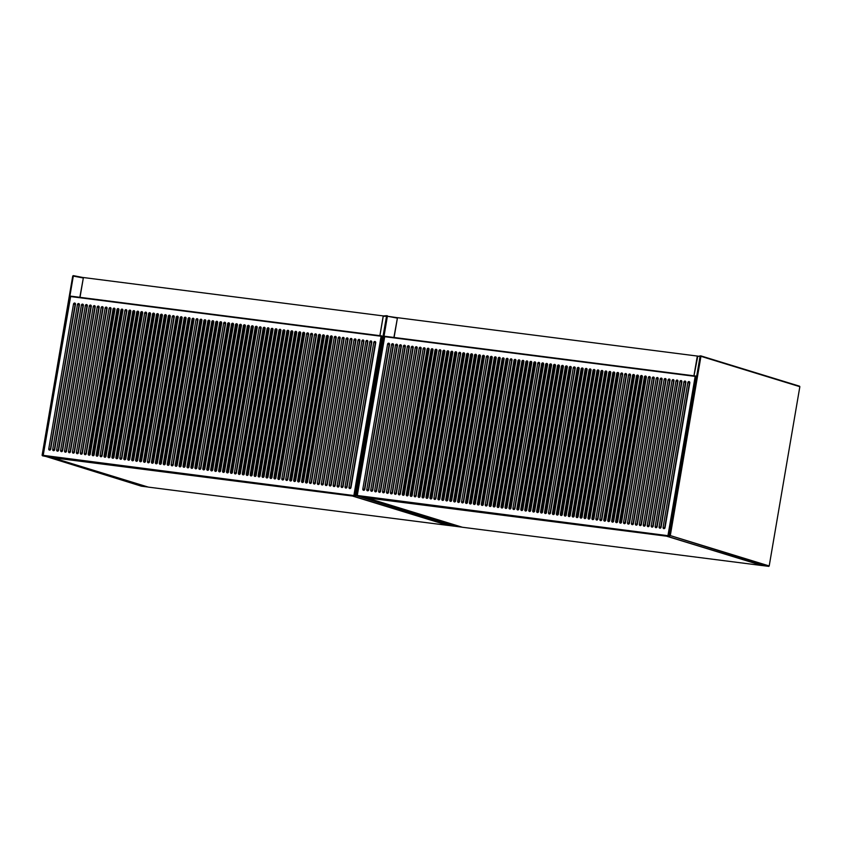 <?xml version="1.0" encoding="UTF-8"?>
<svg xmlns="http://www.w3.org/2000/svg" width="842" height="842" viewBox="0 0 842 842"><rect width="100%" height="100%" fill="white"/><g stroke="black" fill="none" stroke-linecap="round" stroke-linejoin="round"><path stroke-width="1.26" d="M697.608 356.092L397.477 317.676L394.088 337.484M693.934 375.806L697.323 356.008M666.527 536.175L762.231 565.571L462.384 527.25L366.67 497.854L666.559 535.996M384.741 336.453L357.187 495.97L367.47 497.948L665.738 536.08L668.559 535.765L357.44 495.506L668.559 535.765M665.033 527.681L689.798 382.836A1.147 0.989 -72.9 0 0 687.819 382.584L663.064 527.429A1.147 0.989 -72.9 0 0 665.033 527.681M661.086 527.176L685.851 382.331A1.147 0.989 -72.9 0 0 683.872 382.079L659.107 526.924A1.147 0.989 -72.9 0 0 661.086 527.176M657.139 526.671L681.894 381.826A1.147 0.989 -72.9 0 0 679.915 381.573L655.16 526.418A1.147 0.989 -72.9 0 0 657.139 526.671M396.393 493.349L421.158 348.493A1.147 0.989 -72.9 0 0 419.179 348.241L394.424 493.096A1.147 0.989 -72.9 0 0 396.393 493.349M392.446 492.844L417.211 347.988A1.147 0.989 -72.9 0 0 415.232 347.735L390.467 492.591A1.147 0.989 -72.9 0 0 392.446 492.844M388.499 492.338L413.254 347.483A1.147 0.989 -72.9 0 0 411.285 347.23L386.52 492.086A1.147 0.989 -72.9 0 0 388.499 492.338M384.541 491.833L409.307 346.978A1.147 0.989 -72.9 0 0 407.328 346.725L382.573 491.581A1.147 0.989 -72.9 0 0 384.541 491.833M380.595 491.328L405.36 346.472A1.147 0.989 -72.9 0 0 403.381 346.22L378.616 491.075A1.147 0.989 -72.9 0 0 380.595 491.328M376.648 490.823L401.402 345.978A1.147 0.989 -72.9 0 0 399.434 345.725L374.669 490.57A1.147 0.989 -72.9 0 0 376.648 490.823M372.69 490.318L397.456 345.473A1.147 0.989 -72.9 0 0 395.477 345.22L370.722 490.065A1.147 0.989 -72.9 0 0 372.69 490.318M368.743 489.812L393.509 344.967A1.147 0.989 -72.9 0 0 391.53 344.715L366.765 489.56A1.147 0.989 -72.9 0 0 368.743 489.812M364.797 489.307L389.551 344.462A1.147 0.989 -72.9 0 0 387.573 344.21L362.818 489.055A1.147 0.989 -72.9 0 0 364.797 489.307M629.479 523.145L654.245 378.29A1.147 0.989 -72.9 0 0 652.266 378.037L627.511 522.893A1.147 0.989 -72.9 0 0 629.479 523.145M633.437 523.65L658.191 378.795A1.147 0.989 -72.9 0 0 656.213 378.542L631.458 523.398A1.147 0.989 -72.9 0 0 633.437 523.65M637.383 524.156L662.138 379.3A1.147 0.989 -72.9 0 0 660.17 379.047L635.405 523.903A1.147 0.989 -72.9 0 0 637.383 524.156M641.33 524.65L666.096 379.805A1.147 0.989 -72.9 0 0 664.117 379.553L639.362 524.408A1.147 0.989 -72.9 0 0 641.33 524.65M645.288 525.155L670.043 380.31A1.147 0.989 -72.9 0 0 668.064 380.058L643.309 524.903A1.147 0.989 -72.9 0 0 645.288 525.155M649.235 525.661L673.989 380.816A1.147 0.989 -72.9 0 0 672.021 380.563L647.256 525.408A1.147 0.989 -72.9 0 0 649.235 525.661M653.182 526.166L677.947 381.321A1.147 0.989 -72.9 0 0 675.968 381.068L651.213 525.913A1.147 0.989 -72.9 0 0 653.182 526.166M400.35 493.854L425.105 348.998A1.147 0.989 -72.9 0 0 423.137 348.746L398.371 493.601A1.147 0.989 -72.9 0 0 400.35 493.854M613.681 521.124L638.436 376.269A1.147 0.989 -72.9 0 0 636.468 376.016L611.702 520.872A1.147 0.989 -72.9 0 0 613.681 521.124M642.393 376.774A1.147 0.989 -72.9 0 0 640.415 376.521L615.649 521.377A1.147 0.989 -72.9 0 0 617.628 521.63L642.393 376.774M634.489 375.764A1.147 0.989 -72.9 0 0 632.51 375.511L607.756 520.367A1.147 0.989 -72.9 0 0 609.724 520.619L634.489 375.764M434.988 350.261L410.222 495.117A1.147 0.989 -72.9 0 0 412.201 495.37L436.956 350.514A1.147 0.989 -72.9 0 0 434.988 350.261L436.209 350.504L411.454 495.349L436.209 350.504M431.03 349.756L406.276 494.612A1.147 0.989 -72.9 0 0 408.254 494.864L433.009 350.009A1.147 0.989 -72.9 0 0 431.03 349.756L432.262 349.998L407.507 494.843L432.262 349.998M442.881 351.272L418.127 496.127A1.147 0.989 -72.9 0 0 420.105 496.38L444.86 351.524A1.147 0.989 -72.9 0 0 442.881 351.272L444.113 351.514L419.358 496.359L444.113 351.514M416.148 495.875L440.913 351.019A1.147 0.989 -72.9 0 0 438.935 350.767L414.18 495.622A1.147 0.989 -72.9 0 0 416.148 495.875M625.532 522.64L650.287 377.784A1.147 0.989 -72.9 0 0 648.319 377.532L623.554 522.387A1.147 0.989 -72.9 0 0 625.532 522.64M427.083 349.251L402.329 494.107A1.147 0.989 -72.9 0 0 404.297 494.359L429.062 349.504A1.147 0.989 -72.9 0 0 427.083 349.251L428.315 349.493L403.55 494.338L428.315 349.493M646.34 377.279A1.147 0.989 -72.9 0 0 644.362 377.027L619.607 521.882A1.147 0.989 -72.9 0 0 621.585 522.135L646.34 377.279M559.425 366.165A1.147 0.989 -72.9 0 0 557.457 365.912L532.691 510.768A1.147 0.989 -72.9 0 0 534.67 511.02L559.425 366.165M555.478 365.66A1.147 0.989 -72.9 0 0 553.499 365.417L528.744 510.263A1.147 0.989 -72.9 0 0 530.713 510.515L555.478 365.66M551.531 365.165A1.147 0.989 -72.9 0 0 549.552 364.912L524.787 509.757A1.147 0.989 -72.9 0 0 526.766 510.01L551.531 365.165M531.776 362.639A1.147 0.989 -72.9 0 0 529.797 362.386L505.042 507.231A1.147 0.989 -72.9 0 0 507.01 507.484L531.776 362.639M435.903 498.401L460.658 353.545A1.147 0.989 -72.9 0 0 458.69 353.293L433.925 498.148A1.147 0.989 -72.9 0 0 435.903 498.401M547.574 364.66A1.147 0.989 -72.9 0 0 545.605 364.407L520.84 509.252A1.147 0.989 -72.9 0 0 522.819 509.505L547.574 364.66M543.627 364.154A1.147 0.989 -72.9 0 0 541.648 363.902L516.893 508.747A1.147 0.989 -72.9 0 0 518.861 509L543.627 364.154M535.722 363.144A1.147 0.989 -72.9 0 0 533.744 362.891L508.989 507.737A1.147 0.989 -72.9 0 0 510.968 507.989L535.722 363.144M563.382 366.67A1.147 0.989 -72.9 0 0 561.404 366.417L536.638 511.273A1.147 0.989 -72.9 0 0 538.617 511.526L563.382 366.67M567.329 367.175A1.147 0.989 -72.9 0 0 565.35 366.923L540.596 511.778A1.147 0.989 -72.9 0 0 542.564 512.031L567.329 367.175M571.276 367.68A1.147 0.989 -72.9 0 0 569.308 367.428L544.542 512.283A1.147 0.989 -72.9 0 0 546.521 512.536L571.276 367.68M579.18 368.691A1.147 0.989 -72.9 0 0 577.202 368.438L552.447 513.294A1.147 0.989 -72.9 0 0 554.425 513.546L579.18 368.691M583.127 369.196A1.147 0.989 -72.9 0 0 581.159 368.943L556.394 513.799A1.147 0.989 -72.9 0 0 558.372 514.052L583.127 369.196M587.084 369.701A1.147 0.989 -72.9 0 0 585.106 369.449L560.351 514.304A1.147 0.989 -72.9 0 0 562.319 514.557L587.084 369.701M591.031 370.206A1.147 0.989 -72.9 0 0 589.053 369.954L564.298 514.809A1.147 0.989 -72.9 0 0 566.277 515.062L591.031 370.206M594.978 370.712A1.147 0.989 -72.9 0 0 593.01 370.459L568.245 515.315A1.147 0.989 -72.9 0 0 570.223 515.567L594.978 370.712M614.734 373.238A1.147 0.989 -72.9 0 0 612.766 372.985L588 517.841A1.147 0.989 -72.9 0 0 589.979 518.093L614.734 373.238M618.691 373.743A1.147 0.989 -72.9 0 0 616.712 373.49L591.947 518.346A1.147 0.989 -72.9 0 0 593.926 518.598L618.691 373.743M603.798 519.861A1.147 0.989 -72.9 0 0 605.777 520.114L630.542 375.258A1.147 0.989 -72.9 0 0 628.564 375.006L603.798 519.861L605.03 520.093L630.184 375.29L605.03 520.093M515.967 360.618A1.147 0.989 -72.9 0 0 513.999 360.365L489.234 505.211A1.147 0.989 -72.9 0 0 491.212 505.463L515.967 360.618M610.787 372.732A1.147 0.989 -72.9 0 0 608.808 372.48L584.053 517.335A1.147 0.989 -72.9 0 0 586.021 517.588L610.787 372.732M606.829 372.227A1.147 0.989 -72.9 0 0 604.861 371.975L580.096 516.83A1.147 0.989 -72.9 0 0 582.075 517.083L606.829 372.227M602.883 371.722A1.147 0.989 -72.9 0 0 600.904 371.469L576.149 516.325A1.147 0.989 -72.9 0 0 578.128 516.578L602.883 371.722M598.936 371.217A1.147 0.989 -72.9 0 0 596.957 370.964L572.202 515.82A1.147 0.989 -72.9 0 0 574.17 516.072L598.936 371.217M508.073 359.608A1.147 0.989 -72.9 0 0 506.095 359.355L481.34 504.211A1.147 0.989 -72.9 0 0 483.308 504.463L508.073 359.608M500.169 358.597A1.147 0.989 -72.9 0 0 498.19 358.345L473.436 503.2A1.147 0.989 -72.9 0 0 475.414 503.453L500.169 358.597M496.222 358.092A1.147 0.989 -72.9 0 0 494.243 357.839L469.478 502.695A1.147 0.989 -72.9 0 0 471.457 502.948L496.222 358.092M480.414 356.071A1.147 0.989 -72.9 0 0 478.445 355.819L453.68 500.674A1.147 0.989 -72.9 0 0 455.659 500.927L480.414 356.071M472.52 355.061A1.147 0.989 -72.9 0 0 470.541 354.808L445.776 499.664A1.147 0.989 -72.9 0 0 447.755 499.916L472.52 355.061M468.562 354.556A1.147 0.989 -72.9 0 0 466.594 354.303L441.829 499.159A1.147 0.989 -72.9 0 0 443.808 499.411L468.562 354.556M464.616 354.05A1.147 0.989 -72.9 0 0 462.637 353.798L437.882 498.653A1.147 0.989 -72.9 0 0 439.85 498.906L464.616 354.05M456.711 353.04A1.147 0.989 -72.9 0 0 454.733 352.787L429.978 497.643A1.147 0.989 -72.9 0 0 431.957 497.896L456.711 353.04M550.468 513.041L575.233 368.186A1.147 0.989 -72.9 0 0 573.255 367.933L548.5 512.789A1.147 0.989 -72.9 0 0 550.468 513.041M597.873 519.104L622.638 374.248A1.147 0.989 -72.9 0 0 620.659 373.995L595.904 518.851A1.147 0.989 -72.9 0 0 597.873 519.104M601.83 519.609L626.585 374.753A1.147 0.989 -72.9 0 0 624.617 374.501L599.851 519.356A1.147 0.989 -72.9 0 0 601.83 519.609M525.85 361.881L501.085 506.726A1.147 0.989 -72.9 0 0 503.063 506.979L527.818 362.134A1.147 0.989 -72.9 0 0 525.85 361.881L527.071 362.113L502.316 506.968L527.071 362.113M514.915 508.494L539.68 363.649A1.147 0.989 -72.9 0 0 537.701 363.397L512.936 508.242A1.147 0.989 -72.9 0 0 514.915 508.494M446.839 351.777L422.074 496.633A1.147 0.989 -72.9 0 0 424.052 496.885L448.807 352.03A1.147 0.989 -72.9 0 0 446.839 351.777L448.06 352.019L423.305 496.864L448.06 352.019M521.893 361.376L497.138 506.221A1.147 0.989 -72.9 0 0 499.117 506.474L523.871 361.628A1.147 0.989 -72.9 0 0 521.893 361.376L523.124 361.607L498.369 506.463L523.124 361.607M517.946 360.871L493.191 505.716A1.147 0.989 -72.9 0 0 495.159 505.968L519.924 361.123A1.147 0.989 -72.9 0 0 517.946 360.871L519.177 361.102L494.412 505.958L519.177 361.102M487.265 504.968L512.02 360.113A1.147 0.989 -72.9 0 0 510.042 359.86L485.287 504.716A1.147 0.989 -72.9 0 0 487.265 504.968M502.148 358.85L477.382 503.705A1.147 0.989 -72.9 0 0 479.361 503.958L504.116 359.102A1.147 0.989 -72.9 0 0 502.148 358.85L503.369 359.081L478.614 503.937L503.369 359.081M490.297 357.334L465.531 502.19A1.147 0.989 -72.9 0 0 467.51 502.442L492.265 357.587A1.147 0.989 -72.9 0 0 490.297 357.334L491.517 357.566L466.763 502.421L491.517 357.566M463.553 501.937L488.318 357.082A1.147 0.989 -72.9 0 0 486.339 356.829L461.584 501.685A1.147 0.989 -72.9 0 0 463.553 501.937M482.392 356.324L457.627 501.179A1.147 0.989 -72.9 0 0 459.606 501.432L484.371 356.576A1.147 0.989 -72.9 0 0 482.392 356.324L483.624 356.555L458.858 501.411L483.624 356.555M474.488 355.313L449.733 500.169A1.147 0.989 -72.9 0 0 451.701 500.422L476.467 355.566A1.147 0.989 -72.9 0 0 474.488 355.313L475.719 355.545L450.954 500.401L475.719 355.545M452.764 352.535A1.147 0.989 -72.9 0 0 450.786 352.282L426.031 497.138A1.147 0.989 -72.9 0 0 427.999 497.39L452.764 352.535M668.022 535.196L695.176 376.385L695.881 376.216L668.601 535.786L695.913 376.142M695.176 376.385L384.594 336.684M383.531 315.95L83.4 277.534L80.022 297.342M379.868 335.663L383.247 315.866M352.451 496.033L448.165 525.429L148.308 487.108L52.604 457.711L352.482 495.854M70.665 296.31L43.121 455.827L53.393 457.816L351.661 495.938L354.493 495.633L43.374 455.364L354.493 495.633M350.967 487.539L375.721 342.694A1.147 0.989 -72.9 0 0 373.753 342.441L348.988 487.286A1.147 0.989 -72.9 0 0 350.967 487.539M347.02 487.034L371.775 342.189A1.147 0.989 -72.9 0 0 369.796 341.936L345.041 486.781A1.147 0.989 -72.9 0 0 347.02 487.034M343.062 486.529L367.828 341.684A1.147 0.989 -72.9 0 0 365.849 341.431L341.094 486.276A1.147 0.989 -72.9 0 0 343.062 486.529M82.327 453.207L107.092 308.351A1.147 0.989 -72.9 0 0 105.113 308.098L80.348 452.954A1.147 0.989 -72.9 0 0 82.327 453.207M78.38 452.701L103.134 307.846A1.147 0.989 -72.9 0 0 101.166 307.593L76.401 452.449A1.147 0.989 -72.9 0 0 78.38 452.701M74.422 452.196L99.188 307.351A1.147 0.989 -72.9 0 0 97.209 307.098L72.454 451.943A1.147 0.989 -72.9 0 0 74.422 452.196M70.475 451.691L95.23 306.846A1.147 0.989 -72.9 0 0 93.262 306.593L68.497 451.438A1.147 0.989 -72.9 0 0 70.475 451.691M66.529 451.186L91.283 306.341A1.147 0.989 -72.9 0 0 89.305 306.088L64.55 450.933A1.147 0.989 -72.9 0 0 66.529 451.186M62.571 450.68L87.336 305.835A1.147 0.989 -72.9 0 0 85.358 305.583L60.603 450.428A1.147 0.989 -72.9 0 0 62.571 450.68M58.624 450.175L83.379 305.33A1.147 0.989 -72.9 0 0 81.411 305.078L56.646 449.923A1.147 0.989 -72.9 0 0 58.624 450.175M54.677 449.67L79.432 304.825A1.147 0.989 -72.9 0 0 77.453 304.572L52.699 449.418A1.147 0.989 -72.9 0 0 54.677 449.67M50.72 449.165L75.485 304.32A1.147 0.989 -72.9 0 0 73.507 304.067L48.752 448.912A1.147 0.989 -72.9 0 0 50.72 449.165M315.413 483.003L340.168 338.147A1.147 0.989 -72.9 0 0 338.2 337.895L313.435 482.75A1.147 0.989 -72.9 0 0 315.413 483.003M319.36 483.508L344.125 338.652A1.147 0.989 -72.9 0 0 342.147 338.4L317.381 483.255A1.147 0.989 -72.9 0 0 319.36 483.508M323.307 484.013L348.072 339.158A1.147 0.989 -72.9 0 0 346.094 338.905L321.339 483.761A1.147 0.989 -72.9 0 0 323.307 484.013M327.264 484.518L352.019 339.663A1.147 0.989 -72.9 0 0 350.051 339.41L325.286 484.266A1.147 0.989 -72.9 0 0 327.264 484.518M331.211 485.024L355.977 340.168A1.147 0.989 -72.9 0 0 353.998 339.915L329.243 484.771A1.147 0.989 -72.9 0 0 331.211 485.024M335.169 485.529L359.923 340.673A1.147 0.989 -72.9 0 0 357.945 340.421L333.19 485.276A1.147 0.989 -72.9 0 0 335.169 485.529M339.115 486.023L363.87 341.178A1.147 0.989 -72.9 0 0 361.902 340.926L337.137 485.771A1.147 0.989 -72.9 0 0 339.115 486.023M86.273 453.712L111.039 308.856A1.147 0.989 -72.9 0 0 109.06 308.604L84.305 453.459A1.147 0.989 -72.9 0 0 86.273 453.712M299.605 480.982L324.37 336.126A1.147 0.989 -72.9 0 0 322.391 335.874L297.636 480.729A1.147 0.989 -72.9 0 0 299.605 480.982M328.317 336.632A1.147 0.989 -72.9 0 0 326.349 336.379L301.583 481.235A1.147 0.989 -72.9 0 0 303.562 481.487L328.317 336.632M320.423 335.621A1.147 0.989 -72.9 0 0 318.444 335.369L293.679 480.224A1.147 0.989 -72.9 0 0 295.658 480.477L320.423 335.621M120.911 310.119L96.156 454.975A1.147 0.989 -72.9 0 0 98.125 455.227L122.89 310.372A1.147 0.989 -72.9 0 0 120.911 310.119L122.143 310.361L97.377 455.206L122.143 310.361M116.964 309.614L92.199 454.469A1.147 0.989 -72.9 0 0 94.178 454.722L118.943 309.867A1.147 0.989 -72.9 0 0 116.964 309.614L118.196 309.856L93.43 454.701L118.196 309.856M128.815 311.13L104.05 455.985A1.147 0.989 -72.9 0 0 106.029 456.238L130.794 311.382A1.147 0.989 -72.9 0 0 128.815 311.13L130.047 311.372L105.282 456.217L130.047 311.372M102.082 455.733L126.837 310.877A1.147 0.989 -72.9 0 0 124.869 310.624L100.103 455.48A1.147 0.989 -72.9 0 0 102.082 455.733M311.456 482.498L336.221 337.642A1.147 0.989 -72.9 0 0 334.242 337.389L309.488 482.245A1.147 0.989 -72.9 0 0 311.456 482.498M113.017 309.109L88.252 453.964A1.147 0.989 -72.9 0 0 90.231 454.217L114.986 309.361A1.147 0.989 -72.9 0 0 113.017 309.109L114.238 309.351L89.484 454.206L114.238 309.351M332.274 337.137A1.147 0.989 -72.9 0 0 330.296 336.884L305.53 481.74A1.147 0.989 -72.9 0 0 307.509 481.992L332.274 337.137M245.359 326.033A1.147 0.989 -72.9 0 0 243.38 325.78L218.625 470.625A1.147 0.989 -72.9 0 0 220.593 470.878L245.359 326.033M241.401 325.528A1.147 0.989 -72.9 0 0 239.433 325.275L214.668 470.12A1.147 0.989 -72.9 0 0 216.647 470.373L241.401 325.528M237.455 325.023A1.147 0.989 -72.9 0 0 235.476 324.77L210.721 469.615A1.147 0.989 -72.9 0 0 212.7 469.868L237.455 325.023M217.699 322.497A1.147 0.989 -72.9 0 0 215.731 322.244L190.966 467.089A1.147 0.989 -72.9 0 0 192.944 467.342L217.699 322.497M121.837 458.258L146.592 313.403A1.147 0.989 -72.9 0 0 144.614 313.15L119.859 458.006A1.147 0.989 -72.9 0 0 121.837 458.258M233.508 324.517A1.147 0.989 -72.9 0 0 231.529 324.265L206.774 469.11A1.147 0.989 -72.9 0 0 208.742 469.362L233.508 324.517M229.55 324.012A1.147 0.989 -72.9 0 0 227.582 323.76L202.817 468.605A1.147 0.989 -72.9 0 0 204.795 468.857L229.55 324.012M221.656 323.002A1.147 0.989 -72.9 0 0 219.678 322.749L194.923 467.594A1.147 0.989 -72.9 0 0 196.891 467.847L221.656 323.002M249.306 326.538A1.147 0.989 -72.9 0 0 247.338 326.286L222.572 471.131A1.147 0.989 -72.9 0 0 224.551 471.383L249.306 326.538M253.263 327.033A1.147 0.989 -72.9 0 0 251.284 326.78L226.519 471.636A1.147 0.989 -72.9 0 0 228.498 471.888L253.263 327.033M257.21 327.538A1.147 0.989 -72.9 0 0 255.231 327.285L230.476 472.141A1.147 0.989 -72.9 0 0 232.445 472.394L257.21 327.538M265.114 328.548A1.147 0.989 -72.9 0 0 263.136 328.296L238.37 473.151A1.147 0.989 -72.9 0 0 240.349 473.404L265.114 328.548M269.061 329.054A1.147 0.989 -72.9 0 0 267.082 328.801L242.328 473.657A1.147 0.989 -72.9 0 0 244.296 473.909L269.061 329.054M273.008 329.559A1.147 0.989 -72.9 0 0 271.04 329.306L246.274 474.162A1.147 0.989 -72.9 0 0 248.253 474.414L273.008 329.559M276.965 330.064A1.147 0.989 -72.9 0 0 274.987 329.811L250.221 474.667A1.147 0.989 -72.9 0 0 252.2 474.92L276.965 330.064M280.912 330.569A1.147 0.989 -72.9 0 0 278.934 330.317L254.179 475.172A1.147 0.989 -72.9 0 0 256.157 475.425L280.912 330.569M300.668 333.095A1.147 0.989 -72.9 0 0 298.689 332.843L273.934 477.698A1.147 0.989 -72.9 0 0 275.902 477.951L300.668 333.095M304.615 333.6A1.147 0.989 -72.9 0 0 302.636 333.348L277.881 478.203A1.147 0.989 -72.9 0 0 279.86 478.456L304.615 333.6M289.732 479.719A1.147 0.989 -72.9 0 0 291.711 479.972L316.466 335.116A1.147 0.989 -72.9 0 0 314.487 334.863L289.732 479.719L290.964 479.951L316.118 335.148L290.964 479.951M201.901 320.476A1.147 0.989 -72.9 0 0 199.922 320.223L175.168 465.079A1.147 0.989 -72.9 0 0 177.136 465.331L201.901 320.476M296.71 332.59A1.147 0.989 -72.9 0 0 294.742 332.337L269.977 477.193A1.147 0.989 -72.9 0 0 271.955 477.446L296.71 332.59M292.763 332.085A1.147 0.989 -72.9 0 0 290.785 331.832L266.03 476.688A1.147 0.989 -72.9 0 0 268.009 476.94L292.763 332.085M288.817 331.58A1.147 0.989 -72.9 0 0 286.838 331.327L262.083 476.183A1.147 0.989 -72.9 0 0 264.051 476.435L288.817 331.58M284.859 331.074A1.147 0.989 -72.9 0 0 282.891 330.822L258.126 475.677A1.147 0.989 -72.9 0 0 260.104 475.93L284.859 331.074M193.997 319.465A1.147 0.989 -72.9 0 0 192.029 319.213L167.263 464.068A1.147 0.989 -72.9 0 0 169.242 464.321L193.997 319.465M186.103 318.455A1.147 0.989 -72.9 0 0 184.124 318.202L159.359 463.058A1.147 0.989 -72.9 0 0 161.338 463.31L186.103 318.455M182.146 317.95A1.147 0.989 -72.9 0 0 180.177 317.697L155.412 462.553A1.147 0.989 -72.9 0 0 157.391 462.805L182.146 317.95M166.348 315.929A1.147 0.989 -72.9 0 0 164.369 315.676L139.614 460.532A1.147 0.989 -72.9 0 0 141.582 460.784L166.348 315.929M158.443 314.919A1.147 0.989 -72.9 0 0 156.465 314.666L131.71 459.522A1.147 0.989 -72.9 0 0 133.689 459.774L158.443 314.919M154.496 314.413A1.147 0.989 -72.9 0 0 152.518 314.161L127.763 459.016A1.147 0.989 -72.9 0 0 129.731 459.269L154.496 314.413M150.539 313.908A1.147 0.989 -72.9 0 0 148.571 313.656L123.806 458.511A1.147 0.989 -72.9 0 0 125.784 458.764L150.539 313.908M142.645 312.898A1.147 0.989 -72.9 0 0 140.667 312.645L115.912 457.501A1.147 0.989 -72.9 0 0 117.88 457.753L142.645 312.898M236.402 472.899L261.157 328.043A1.147 0.989 -72.9 0 0 259.189 327.791L234.423 472.646A1.147 0.989 -72.9 0 0 236.402 472.899M283.807 478.961L308.561 334.106A1.147 0.989 -72.9 0 0 306.593 333.853L281.828 478.709A1.147 0.989 -72.9 0 0 283.807 478.961M287.753 479.466L312.519 334.611A1.147 0.989 -72.9 0 0 310.54 334.358L285.785 479.214A1.147 0.989 -72.9 0 0 287.753 479.466M211.774 321.739L187.019 466.584A1.147 0.989 -72.9 0 0 188.997 466.836L213.752 321.991A1.147 0.989 -72.9 0 0 211.774 321.739L213.005 321.97L188.25 466.826L213.005 321.97M200.849 468.352L225.603 323.507A1.147 0.989 -72.9 0 0 223.625 323.254L198.87 468.099A1.147 0.989 -72.9 0 0 200.849 468.352M132.762 311.635L108.008 456.49A1.147 0.989 -72.9 0 0 109.986 456.743L134.741 311.887A1.147 0.989 -72.9 0 0 132.762 311.635L133.994 311.877L109.239 456.722L133.994 311.877M207.827 321.234L183.072 466.089A1.147 0.989 -72.9 0 0 185.04 466.331L209.805 321.486A1.147 0.989 -72.9 0 0 207.827 321.234L209.058 321.465L184.293 466.321L209.058 321.465M203.88 320.728L179.114 465.584A1.147 0.989 -72.9 0 0 181.093 465.837L205.848 320.981A1.147 0.989 -72.9 0 0 203.88 320.728L205.101 320.96L180.346 465.815L205.101 320.96M173.189 464.826L197.954 319.971A1.147 0.989 -72.9 0 0 195.975 319.718L171.21 464.573A1.147 0.989 -72.9 0 0 173.189 464.826M188.071 318.708L163.316 463.563A1.147 0.989 -72.9 0 0 165.285 463.816L190.05 318.96A1.147 0.989 -72.9 0 0 188.071 318.708L189.303 318.939L164.537 463.795L189.303 318.939M176.22 317.192L151.465 462.048A1.147 0.989 -72.9 0 0 153.433 462.3L178.199 317.445A1.147 0.989 -72.9 0 0 176.22 317.192L177.451 317.423L152.686 462.279L177.451 317.423M149.487 461.795L174.252 316.939A1.147 0.989 -72.9 0 0 172.273 316.687L147.508 461.542A1.147 0.989 -72.9 0 0 149.487 461.795M168.316 316.182L143.561 461.037A1.147 0.989 -72.9 0 0 145.54 461.29L170.294 316.434A1.147 0.989 -72.9 0 0 168.316 316.182L169.547 316.413L144.792 461.269L169.547 316.413M160.422 315.171L135.657 460.027A1.147 0.989 -72.9 0 0 137.635 460.279L162.39 315.424A1.147 0.989 -72.9 0 0 160.422 315.171L161.643 315.403L136.888 460.258L161.643 315.403M138.688 312.393A1.147 0.989 -72.9 0 0 136.72 312.14L111.954 456.995A1.147 0.989 -72.9 0 0 113.933 457.248L138.688 312.393M353.956 495.064L381.1 336.242L381.805 336.074L354.535 495.643M381.1 336.242L70.517 296.552M356.229 495.412L386.867 316.171L383.226 316.308L379.91 335.674M386.878 316.139L397.213 318.097L387.394 316.213L357.197 495.57M397.277 317.687L386.815 316.15L356.166 495.422L455.448 526.324L461.763 527.134L366.375 497.832L355.398 495.307L386.615 315.687L383.731 315.939M393.909 337.453L397.392 318.129M356.166 495.422L455.333 526.292M461.826 527.134L455.49 526.334M668.664 535.533L669.822 535.986L667.011 536.259L762.41 565.561L768.725 566.361L670.295 535.586L769.199 565.961L799.847 386.688L700.944 356.313L670.295 535.586L669.464 535.449L700.112 356.177L697.292 356.45L693.987 375.806L697.808 356.082M700.733 355.85L799.584 386.204L700.681 355.829L697.292 356.471M799.837 386.731L769.188 566.003M768.788 566.371L762.431 565.561M762.294 565.519L666.822 536.165M452.017 352.524L427.252 497.369L452.407 352.566L450.786 352.282M487.971 357.113L463.205 501.969L488.307 357.145M511.673 360.144L486.908 505L512.01 360.176M539.322 363.681L514.567 508.536L539.659 363.712M626.237 374.785L601.472 519.64L626.574 374.816M622.28 374.28L597.525 519.135L622.627 374.311M574.875 368.228L550.121 513.073L575.223 368.259M455.964 353.03L431.209 497.875L456.364 353.072L454.733 352.787M463.868 354.029L439.103 498.885L464.258 354.082L462.637 353.798M467.815 354.535L443.06 499.39L468.215 354.587L466.594 354.303M471.773 355.04L447.007 499.895L472.162 355.092L470.541 354.808M479.666 356.05L454.912 500.906L480.066 356.103L478.445 355.819M495.475 358.071L470.71 502.927L495.864 358.124L494.243 357.839M499.422 358.576L474.667 503.432L499.822 358.629L498.19 358.345M507.326 359.587L482.561 504.442L507.715 359.639L506.095 359.355M598.188 371.206L573.423 516.051L598.578 371.248L596.957 370.964M602.135 371.711L577.38 516.556L602.535 371.754L600.904 371.469M606.093 372.217L581.327 517.062L606.482 372.259L604.861 371.975M610.04 372.722L585.274 517.567L610.429 372.764L608.808 372.48M515.22 360.597L490.465 505.453L515.62 360.65L513.999 360.365M617.944 373.722L593.178 518.577L618.333 373.774L616.712 373.49M613.986 373.227L589.232 518.072L614.386 373.269L612.766 372.985M594.231 370.701L569.476 515.546L594.631 370.743L593.01 370.459M590.284 370.196L565.529 515.041L590.684 370.238L589.053 369.954M586.337 369.691L561.572 514.536L586.727 369.733L585.106 369.449M582.38 369.185L557.625 514.03L582.78 369.238L581.159 368.943M578.433 368.68L553.678 513.525L578.833 368.733L577.202 368.438M570.529 367.67L545.774 512.525L570.929 367.722L569.308 367.428M566.582 367.165L541.816 512.02L566.982 367.217L565.35 366.923M562.635 366.659L537.87 511.515L563.024 366.712L561.404 366.417M534.975 363.123L510.22 507.979L535.375 363.176L533.744 362.891M542.879 364.133L518.114 508.989L543.269 364.186L541.648 363.902M546.826 364.639L522.072 509.494L547.226 364.691L545.605 364.407M460.311 353.577L435.556 498.432L460.648 353.608M531.028 362.618L506.263 507.473L531.418 362.67L529.797 362.386M550.784 365.144L526.018 509.999L551.173 365.196L549.552 364.912M554.731 365.649L529.965 510.505L555.12 365.702L553.499 365.417M558.678 366.154L533.923 511.01L559.077 366.207L557.457 365.912M645.593 377.258L620.838 522.114L645.993 377.311L644.362 377.027M649.94 377.816L625.174 522.672L650.277 377.848M440.555 351.051L415.801 495.906L440.903 351.093M633.742 375.743L608.976 520.598L634.142 375.795L632.51 375.511M641.646 376.753L616.881 521.608L642.036 376.806L640.415 376.521M637.689 376.248L612.934 521.103L638.089 376.3L636.468 376.016M649.54 377.763L648.319 377.532M623.554 522.387L624.785 522.619M620.838 522.114L619.607 521.882M616.881 521.608L615.649 521.377M612.934 521.103L611.702 520.872M608.976 520.598L607.756 520.367M419.358 496.359L418.127 496.127M440.166 351.009L438.935 350.767M414.18 495.622L415.401 495.854M411.454 495.349L410.222 495.117M407.507 494.843L406.276 494.612M403.55 494.338L402.329 494.107M423.305 496.864L422.074 496.633M628.564 375.006L629.795 375.237M593.178 518.577L591.947 518.346M589.232 518.072L588 517.841M585.274 517.567L584.053 517.335M581.327 517.062L580.096 516.83M577.38 516.556L576.149 516.325M573.423 516.051L572.202 515.82M569.476 515.546L568.245 515.315M565.529 515.041L564.298 514.809M561.572 514.536L560.351 514.304M557.625 514.03L556.394 513.799M553.678 513.525L552.447 513.294M545.774 512.525L544.542 512.283M541.816 512.02L540.596 511.778M537.87 511.515L536.638 511.273M533.923 511.01L532.691 510.768M529.965 510.505L528.744 510.263M526.018 509.999L524.787 509.757M522.072 509.494L520.84 509.252M518.114 508.989L516.893 508.747M510.22 507.979L508.989 507.737M506.263 507.473L505.042 507.231M490.465 505.453L489.234 505.211M482.561 504.442L481.34 504.211M474.667 503.432L473.436 503.2M470.71 502.927L469.478 502.695M454.912 500.906L453.68 500.674M447.007 499.895L445.776 499.664M443.06 499.39L441.829 499.159M439.103 498.885L437.882 498.653M431.209 497.875L429.978 497.643M427.252 497.369L426.031 497.138M621.891 374.227L620.659 373.995M595.904 518.851L597.125 519.082M574.486 368.175L573.255 367.933M548.5 512.789L549.721 513.02M538.933 363.628L537.701 363.397M512.936 508.242L514.167 508.484M498.369 506.463L497.138 506.221M502.316 506.968L501.085 506.726M625.838 374.732L624.617 374.501M599.851 519.356L601.083 519.588M511.273 360.092L510.042 359.86M485.287 504.716L486.518 504.947M494.412 505.958L493.191 505.716M487.571 357.061L486.339 356.829M461.584 501.685L462.805 501.916M466.763 502.421L465.531 502.19M478.614 503.937L477.382 503.705M458.858 501.411L457.627 501.179M450.954 500.401L449.733 500.169M459.921 353.535L458.69 353.293M433.925 498.148L435.156 498.38M424.757 349.041L399.992 493.886L425.094 349.072M677.589 381.352L652.834 526.208L677.936 381.384M673.642 380.847L648.887 525.703L673.979 380.879M669.695 380.342L644.93 525.197L670.032 380.373M665.738 379.837L640.983 524.692L666.085 379.868M661.791 379.332L637.026 524.187L662.128 379.363M657.844 378.826L633.079 523.682L658.181 378.858M653.887 378.321L629.132 523.177L654.234 378.353M389.204 344.494L364.439 489.339L389.541 344.525M393.151 344.999L368.396 489.844L393.488 345.031M397.098 345.504L372.343 490.349L397.445 345.536M401.055 346.009L376.29 490.854L401.392 346.041M405.002 346.515L380.247 491.36L405.349 346.546M408.949 347.02L384.194 491.865L409.296 347.051M412.906 347.525L388.141 492.37L413.243 347.557M416.853 348.03L392.098 492.875L417.2 348.062M420.811 348.535L396.045 493.38L421.147 348.567M681.546 381.858L656.781 526.713L681.883 381.889M685.493 382.363L660.738 527.218L685.83 382.394M689.44 382.868L664.685 527.723L689.787 382.899M689.051 382.815L687.819 382.584M663.064 527.429L664.285 527.671M685.104 382.31L683.872 382.079M659.107 526.924L660.338 527.166M681.146 381.805L679.915 381.573M655.16 526.418L656.392 526.66M677.2 381.3L675.968 381.068M651.213 525.913L652.434 526.155M673.242 380.795L672.021 380.563M647.256 525.408L648.487 525.65M669.295 380.289L668.064 380.058M643.309 524.903L644.54 525.145M665.348 379.784L664.117 379.553M639.362 524.408L640.583 524.64M661.391 379.279L660.17 379.047M635.405 523.903L636.636 524.134M657.444 378.774L656.213 378.542M631.458 523.398L632.689 523.629M653.497 378.268L652.266 378.037M627.511 522.893L628.732 523.124M424.357 348.988L423.137 348.746M398.371 493.601L399.603 493.833M420.411 348.483L419.179 348.241M394.424 493.096L395.645 493.328M416.464 347.978L415.232 347.735M390.467 492.591L391.698 492.833M412.506 347.472L411.285 347.23M386.52 492.086L387.752 492.328M408.559 346.967L407.328 346.725M382.573 491.581L383.794 491.823M404.613 346.462L403.381 346.22M378.616 491.075L379.847 491.318M400.655 345.957L399.434 345.725M374.669 490.57L375.9 490.812M396.708 345.452L395.477 345.22M370.722 490.065L371.943 490.307M392.761 344.946L391.53 344.715M366.765 489.56L367.996 489.802M388.804 344.441L387.573 344.21M362.818 489.055L364.049 489.297M42.163 455.269L72.738 276.008L42.1 455.28L141.372 486.181L147.697 486.992L52.299 457.69L42.479 455.806L43.131 455.427M72.812 275.997L83.147 277.955L73.317 276.071L42.679 455.343L42.1 455.28L141.267 486.15M83.211 277.555L73.286 275.629M79.832 297.321L83.326 277.997M141.393 486.181L147.75 486.992M354.598 495.391L355.756 495.843L352.935 496.117L448.333 525.419L454.659 526.218L356.177 495.601M383.226 316.308L379.9 335.663M454.712 526.229L448.354 525.419M448.228 525.376L352.745 496.022M137.941 312.382L113.186 457.227L138.341 312.424L136.72 312.14M173.894 316.971L149.139 461.826L174.231 317.002M197.596 320.002L172.842 464.858L197.944 320.034M225.256 323.538L200.491 468.394L225.593 323.57M312.161 334.642L287.406 479.498L312.508 334.674M308.214 334.137L283.459 478.993L308.551 334.169M260.81 328.085L236.044 472.93L261.146 328.117M141.898 312.887L117.133 457.732L142.287 312.929L140.667 312.645M149.792 313.898L125.037 458.743L150.192 313.94L148.571 313.656M153.749 314.403L128.984 459.248L154.139 314.445L152.518 314.161M157.696 314.908L132.941 459.753L158.096 314.95L156.465 314.666M165.6 315.908L140.835 460.763L165.99 315.96L164.369 315.676M181.398 317.929L156.644 462.784L181.798 317.981L180.177 317.697M185.356 318.434L160.59 463.289L185.745 318.487L184.124 318.202M193.25 319.444L168.495 464.3L193.649 319.497L192.029 319.213M284.112 331.064L259.357 475.909L284.512 331.106L282.891 330.822M288.069 331.569L263.304 476.414L288.459 331.611L286.838 331.327M292.016 332.074L267.261 476.919L292.416 332.116L290.785 331.832M295.963 332.579L271.208 477.425L296.363 332.622L294.742 332.337M201.154 320.455L176.388 465.31L201.554 320.507L199.922 320.223M303.867 333.59L279.112 478.435L304.267 333.632L302.636 333.348M299.92 333.085L275.155 477.93L300.31 333.127L298.689 332.843M280.165 330.559L255.41 475.404L280.565 330.601L278.934 330.317M276.218 330.053L251.453 474.899L276.608 330.106L274.987 329.811M272.261 329.548L247.506 474.393L272.661 329.601L271.04 329.306M268.314 329.043L243.548 473.888L268.714 329.096L267.082 328.801M264.367 328.538L239.602 473.393L264.756 328.59L263.136 328.296M256.463 327.527L231.697 472.383L256.852 327.58L255.231 327.285M252.516 327.022L227.75 471.878L252.905 327.075L251.284 326.78M248.558 326.517L223.804 471.373L248.958 326.57L247.338 326.286M220.909 322.981L196.144 467.836L221.299 323.033L219.678 322.749M228.803 323.991L204.048 468.847L229.203 324.044L227.582 323.76M232.76 324.496L207.995 469.352L233.15 324.549L231.529 324.265M146.245 313.435L121.48 458.29L146.582 313.466M216.952 322.475L192.197 467.331L217.352 322.528L215.731 322.244M236.707 325.001L211.952 469.857L237.107 325.054L235.476 324.77M240.665 325.507L215.899 470.362L241.054 325.559L239.433 325.275M244.612 326.012L219.846 470.867L245.001 326.065L243.38 325.78M331.527 337.116L306.762 481.971L331.916 337.168L330.296 336.884M335.863 337.674L311.108 482.529L336.211 337.705M126.489 310.919L101.724 455.764L126.826 310.951M319.676 335.6L294.911 480.456L320.065 335.653L318.444 335.369M327.57 336.611L302.815 481.466L327.97 336.663L326.349 336.379M323.623 336.105L298.857 480.961L324.012 336.158L322.391 335.874M335.474 337.621L334.242 337.389M309.488 482.245L310.709 482.477M306.762 481.971L305.53 481.74M302.815 481.466L301.583 481.235M298.857 480.961L297.636 480.729M294.911 480.456L293.679 480.224M105.282 456.217L104.05 455.985M126.09 310.866L124.869 310.624M100.103 455.48L101.335 455.711M97.377 455.206L96.156 454.975M93.43 454.701L92.199 454.469M89.484 454.206L88.252 453.964M109.239 456.722L108.008 456.49M314.487 334.863L315.718 335.095M279.112 478.435L277.881 478.203M275.155 477.93L273.934 477.698M271.208 477.425L269.977 477.193M267.261 476.919L266.03 476.688M263.304 476.414L262.083 476.183M259.357 475.909L258.126 475.677M255.41 475.404L254.179 475.172M251.453 474.899L250.221 474.667M247.506 474.393L246.274 474.162M243.548 473.888L242.328 473.657M239.602 473.393L238.37 473.151M231.697 472.383L230.476 472.141M227.75 471.878L226.519 471.636M223.804 471.373L222.572 471.131M219.846 470.867L218.625 470.625M215.899 470.362L214.668 470.12M211.952 469.857L210.721 469.615M207.995 469.352L206.774 469.11M204.048 468.847L202.817 468.605M196.144 467.836L194.923 467.594M192.197 467.331L190.966 467.089M176.388 465.31L175.168 465.079M168.495 464.3L167.263 464.068M160.59 463.289L159.359 463.058M156.644 462.784L155.412 462.553M140.835 460.763L139.614 460.532M132.941 459.753L131.71 459.522M128.984 459.248L127.763 459.016M125.037 458.743L123.806 458.511M117.133 457.732L115.912 457.501M113.186 457.227L111.954 456.995M307.814 334.095L306.593 333.853M281.828 478.709L283.059 478.94M260.41 328.033L259.189 327.791M234.423 472.646L235.655 472.888M224.856 323.486L223.625 323.254M198.87 468.099L200.101 468.341M184.293 466.321L183.072 466.089M188.25 466.826L187.019 466.584M311.772 334.59L310.54 334.358M285.785 479.214L287.006 479.445M197.207 319.949L195.975 319.718M171.21 464.573L172.442 464.805M180.346 465.815L179.114 465.584M173.505 316.918L172.273 316.687M147.508 461.542L148.739 461.774M152.686 462.279L151.465 462.048M164.537 463.795L163.316 463.563M144.792 461.269L143.561 461.037M136.888 460.258L135.657 460.027M145.845 313.392L144.614 313.15M119.859 458.006L121.09 458.237M110.681 308.898L85.926 453.743L111.028 308.93M363.523 341.21L338.758 486.066L363.86 341.242M359.576 340.705L334.811 485.56L359.913 340.736M355.619 340.2L330.864 485.055L355.966 340.231M351.672 339.694L326.906 484.55L352.009 339.726M347.725 339.189L322.96 484.045L348.062 339.221M343.768 338.684L319.013 483.54L344.115 338.716M339.821 338.179L315.055 483.034L340.157 338.21M75.127 304.351L50.373 449.207L75.475 304.383M79.085 304.857L54.32 449.712L79.422 304.888M83.032 305.362L58.266 450.217L83.369 305.393M86.979 305.867L62.224 450.712L87.326 305.899M90.936 306.372L66.171 451.217L91.273 306.404M94.883 306.877L70.128 451.722L95.22 306.909M98.83 307.383L74.075 452.228L99.177 307.414M102.787 307.888L78.022 452.733L103.124 307.919M106.734 308.393L81.979 453.238L107.071 308.425M367.47 341.715L342.715 486.571L367.817 341.747M371.427 342.22L346.662 487.076L371.764 342.252M375.374 342.726L350.609 487.581L375.711 342.757M374.974 342.673L373.753 342.441M348.988 487.286L350.219 487.529M371.027 342.168L369.796 341.936M345.041 486.781L346.272 487.023M367.08 341.663L365.849 341.431M341.094 486.276L342.315 486.518M363.123 341.157L361.902 340.926M337.137 485.771L338.368 486.013M359.176 340.652L357.945 340.421M333.19 485.276L334.421 485.508M355.229 340.147L353.998 339.915M329.243 484.771L330.464 485.003M351.272 339.642L350.051 339.41M325.286 484.266L326.517 484.497M347.325 339.137L346.094 338.905M321.339 483.761L322.56 483.992M343.378 338.631L342.147 338.4M317.381 483.255L318.613 483.487M339.421 338.126L338.2 337.895M313.435 482.75L314.666 482.982M110.291 308.846L109.06 308.604M84.305 453.459L85.526 453.701M106.345 308.34L105.113 308.098M80.348 452.954L81.579 453.196M102.387 307.835L101.166 307.593M76.401 452.449L77.632 452.691M98.44 307.33L97.209 307.098M72.454 451.943L73.675 452.186M94.493 306.825L93.262 306.593M68.497 451.438L69.728 451.68M90.536 306.32L89.305 306.088M64.55 450.933L65.781 451.175M86.589 305.814L85.358 305.583M60.603 450.428L61.824 450.67M82.632 305.309L81.411 305.078M56.646 449.923L57.877 450.165M78.685 304.804L77.453 304.572M52.699 449.418L53.93 449.66M74.738 304.299L73.507 304.067M48.752 448.912L49.973 449.154M387.352 315.771L386.815 316.15M357.145 495.885L384.426 336.284M384.468 336.253L695.839 376.048M381.836 336L354.545 495.654M43.068 455.743L70.349 296.142M70.402 296.11L381.773 335.905"/></g></svg>
